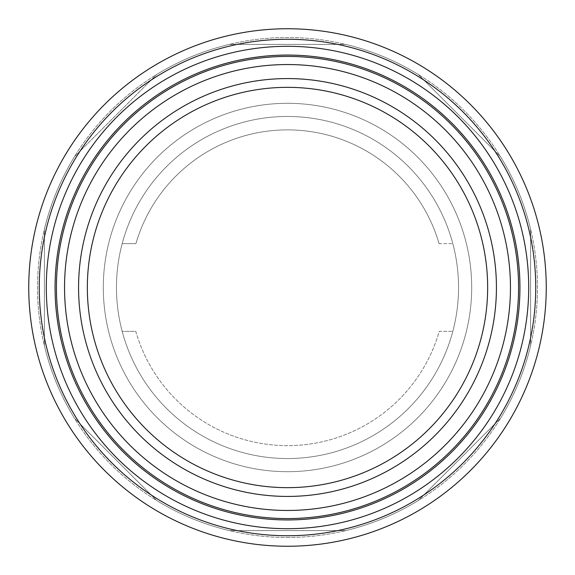 <?xml version="1.0" encoding="UTF-8"?>
<svg xmlns="http://www.w3.org/2000/svg" width="575" height="575" viewBox="0 0 575 575"><rect width="100%" height="100%" fill="white"/><g stroke="black" fill="none" stroke-linecap="round" stroke-linejoin="round"><path stroke-width="0.43" stroke-dasharray="2.88 2.16" d="M287.5 103.306A184.194 184.194 0 0 1 471.694 287.5A184.194 184.194 0 0 1 287.5 471.694A184.194 184.194 0 0 0 471.694 287.5A184.194 184.194 0 0 0 287.5 103.306A184.194 184.194 0 0 0 103.306 287.5A184.194 184.194 0 0 0 287.5 471.694A184.194 184.194 0 0 1 103.306 287.5A184.194 184.194 0 0 1 287.5 103.306A184.194 184.194 0 0 0 103.306 287.5A184.194 184.194 0 0 0 287.5 471.694A184.194 184.194 0 0 0 471.694 287.5A184.194 184.194 0 0 0 287.5 103.306A184.194 184.194 0 0 0 103.306 287.5A184.194 184.194 0 0 0 287.5 471.694A184.194 184.194 0 0 0 471.694 287.5A184.194 184.194 0 0 0 287.5 103.306M74.434 156.767L156.767 74.434L74.434 156.767A249.981 249.981 0 0 0 44.397 229.281L44.397 345.719A249.981 249.981 0 0 0 74.434 418.233L156.767 500.566A249.981 249.981 0 0 0 229.281 530.603L345.719 530.603A249.981 249.981 0 0 0 418.233 500.566L500.566 418.233A249.981 249.981 0 0 0 530.603 345.719L530.603 229.281A249.981 249.981 0 0 0 500.566 156.767L418.233 74.434A249.981 249.981 0 0 0 345.719 44.397L229.281 44.397A249.981 249.981 0 0 0 156.767 74.434A249.981 249.981 0 0 1 229.281 44.397L345.719 44.397A249.981 249.981 0 0 1 418.233 74.434L500.566 156.767A249.981 249.981 0 0 1 530.603 229.281L530.603 345.719A249.981 249.981 0 0 1 500.566 418.233L418.233 500.566A249.981 249.981 0 0 1 345.719 530.603L229.281 530.603A249.981 249.981 0 0 1 156.767 500.566L74.434 418.233A249.981 249.981 0 0 1 44.397 345.719L44.397 229.281A249.981 249.981 0 0 1 74.434 156.767M287.5 537.481A249.981 249.981 0 0 0 537.481 287.5A249.981 249.981 0 0 0 287.5 37.519A249.981 249.981 0 0 0 37.519 287.5A249.981 249.981 0 0 0 287.5 537.481A249.981 249.981 0 0 0 537.481 287.5A249.981 249.981 0 0 0 287.5 37.519A249.981 249.981 0 0 0 37.519 287.5A249.981 249.981 0 0 0 287.5 537.481M287.5 487.658A200.158 200.158 0 0 0 487.658 287.5A200.158 200.158 0 0 0 287.5 87.343A200.158 200.158 0 0 0 87.343 287.5A200.158 200.158 0 0 0 287.5 487.658M287.5 78.574A208.926 208.926 0 0 0 78.574 287.5A208.926 208.926 0 0 0 287.5 496.426A208.926 208.926 0 0 0 496.426 287.5A208.926 208.926 0 0 0 287.5 78.574M287.5 546.25A258.75 258.75 0 0 0 546.25 287.5A258.75 258.75 0 0 0 287.5 28.75A258.75 258.75 0 0 0 28.75 287.5A258.75 258.75 0 0 0 287.5 546.25M287.5 458.541A171.041 171.041 0 0 0 458.541 287.5A171.041 171.041 0 0 0 122.18 243.642A171.041 171.041 0 0 0 287.5 458.541A171.041 171.041 0 0 0 452.82 243.642A171.041 171.041 0 0 0 116.459 287.5A171.041 171.041 0 0 0 287.5 458.541M439.092 243.642A157.881 157.881 0 0 0 135.908 243.642L122.18 243.642L135.908 243.642A157.881 157.881 0 0 1 439.092 243.642L452.82 243.642L439.092 243.642M135.757 331.358A157.881 157.881 0 0 0 439.243 331.358L452.82 331.358L439.243 331.358A157.881 157.881 0 0 1 135.757 331.358L122.18 331.358L135.757 331.358"/><path stroke-width="0.86" d="M287.5 487.658A200.158 200.158 0 0 0 487.658 287.5A200.158 200.158 0 0 0 287.5 87.343A200.158 200.158 0 0 0 87.343 287.5A200.158 200.158 0 0 0 287.5 487.658M287.5 78.574A208.926 208.926 0 0 0 78.574 287.5A208.926 208.926 0 0 0 287.5 496.426A208.926 208.926 0 0 0 496.426 287.5A208.926 208.926 0 0 0 287.5 78.574M287.5 519.937A232.437 232.437 0 0 0 519.937 287.5A232.437 232.437 0 0 0 287.5 55.063A232.437 232.437 0 0 0 55.063 287.5A232.437 232.437 0 0 0 287.5 519.937M46.295 287.5A241.205 241.205 0 0 0 287.5 528.705A241.205 241.205 0 0 0 528.705 287.5A241.205 241.205 0 0 0 287.5 46.295A241.205 241.205 0 0 0 46.295 287.5M39.258 287.5A248.242 248.242 0 0 0 287.5 535.742A248.242 248.242 0 0 0 535.742 287.5A248.242 248.242 0 0 0 287.5 39.258A248.242 248.242 0 0 0 39.258 287.5M287.5 546.25A258.75 258.75 0 0 0 546.25 287.5A258.75 258.75 0 0 0 287.5 28.75A258.75 258.75 0 0 0 28.75 287.5A258.75 258.75 0 0 0 287.5 546.25M64.544 287.5A222.956 222.956 0 0 0 287.5 510.456A222.956 222.956 0 0 0 510.456 287.5A222.956 222.956 0 0 0 287.5 64.544A222.956 222.956 0 0 0 64.544 287.5M56.422 287.5A231.078 231.078 0 0 0 287.5 518.578A231.078 231.078 0 0 0 518.578 287.5A231.078 231.078 0 0 0 287.5 56.422A231.078 231.078 0 0 0 56.422 287.5"/></g></svg>

